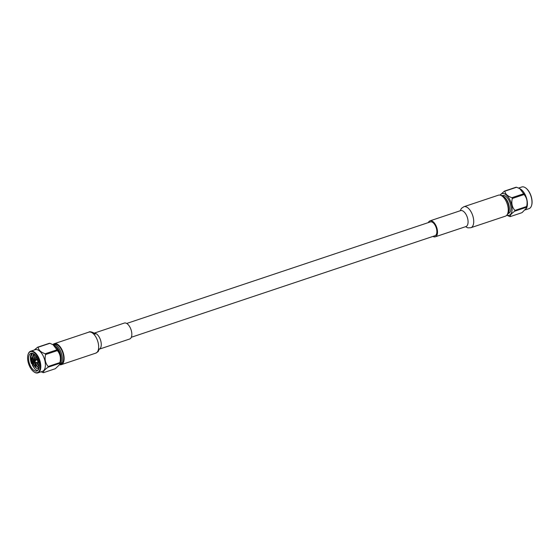 <?xml version="1.0" encoding="UTF-8"?>
<svg xmlns="http://www.w3.org/2000/svg" width="560" height="560" viewBox="0 0 560 560"><rect width="100%" height="100%" fill="white"/><g stroke="black" fill="none" stroke-linecap="round" stroke-linejoin="round"><path stroke-width="0.84" d="M126.7 323.456L430.367 221.914A7.287 3.689 71.5 0 1 436.177 227.654A7.287 3.689 71.5 0 1 434.987 235.732L131.32 337.274M531.622 205.324A11.046 5.593 -108.5 0 0 531.671 205.156A11.046 5.593 -108.5 0 0 532 203.497A11.046 5.593 -108.5 0 0 526.001 188.188A11.046 5.593 -108.5 0 0 525.854 188.083M518.581 188.062L521.801 186.984A11.417 5.782 71.5 0 1 525.707 187.964A11.417 5.782 71.5 0 1 531.909 203.791A11.417 5.782 71.5 0 1 531.566 205.506A11.417 5.782 71.5 0 1 529.046 208.642L525.42 209.853M520.149 188.888A11.417 5.782 71.5 0 1 520.38 189.014A11.417 5.782 71.5 0 1 527.324 205.324A11.417 5.782 71.5 0 1 526.687 207.872L522.018 212.66L510.272 216.587C509.796 215.439 511.301 213.626 514.787 211.155A13.23 6.699 -108.5 0 0 514.871 210.427L526.624 206.5C527.751 201.866 526.904 197.883 524.069 194.544A13.23 6.699 -108.5 0 0 523.67 193.774L519.806 188.685L516.6 187.257A13.23 6.699 -108.5 0 0 516.117 187.208L504.371 191.142L500.066 195.125M526.442 208.432L526.54 207.228A13.23 6.699 -108.5 0 0 526.582 206.864A13.23 6.699 -108.5 0 0 526.624 206.5M510.272 216.587A13.23 6.699 -108.5 0 1 509.782 216.545L506.772 215.222M526.54 207.228L514.787 211.155M524.069 194.544L512.323 198.478C511.189 203.112 512.036 207.095 514.871 210.427M516.6 187.257L504.854 191.184C505.218 194.012 507.577 196.189 511.917 197.701L523.67 193.774M500.122 195.132A11.417 5.782 71.5 0 1 511.035 202.622A11.417 5.782 71.5 0 1 506.821 215.173M512.323 198.478A13.23 6.699 -108.5 0 0 511.917 197.701M504.854 191.184A13.23 6.699 -108.5 0 0 504.371 191.142M508.214 213.472L508.529 213.367A9.394 4.753 -108.5 0 0 509.747 212.506A9.394 4.753 -108.5 0 0 508.963 200.354A9.394 4.753 -108.5 0 0 502.572 195.545L502.25 195.65M507.248 214.564A10.248 5.187 -108.5 0 0 508.837 211.953L509.047 211.169A9.394 4.753 -108.5 0 0 507.353 200.893A9.394 4.753 -108.5 0 0 504.308 196.994L503.664 196.49A10.248 5.187 -108.5 0 0 500.822 195.363M508.837 211.953A10.248 5.187 -108.5 0 0 506.989 200.746A10.248 5.187 -108.5 0 0 503.664 196.49M463.862 206.738A11.06 5.593 -108.5 0 1 472.08 213.885A11.06 5.593 -108.5 0 1 472.304 226.702A11.06 5.593 -108.5 0 1 470.876 227.71L505.407 216.167A11.06 5.593 -108.5 0 0 506.835 215.152A11.06 5.593 -108.5 0 0 506.611 202.335A11.06 5.593 -108.5 0 0 498.393 195.188L463.862 206.738L461.384 208.411L460.208 210.749M432.971 236.411A8.407 4.256 -108.5 0 0 435.344 236.796A8.407 4.256 -108.5 0 0 436.429 236.033A8.407 4.256 -108.5 0 0 436.261 226.282A8.407 4.256 -108.5 0 0 430.01 220.85A8.407 4.256 -108.5 0 0 428.351 222.586M33.642 353.738L31.983 358.001C31.626 362.32 32.641 366.044 35.035 369.173L32.536 365.568L30.905 356.503L31.689 354.039M36.169 368.011L32.522 356.657M37.863 367.444L35.021 362.159M34.804 361.431L34.223 356.09M39.298 366.555L37.023 362.446M36.295 360.01L35.903 355.817M38.143 362.208L39.256 364.448M35.546 355.383L35.742 360.479M36.309 362.404L39.242 367.115M34.419 354.284L33.782 356.349L35.175 364.329L38.941 368.571M32.032 353.178A9.345 4.725 71.5 0 1 38.731 361.634A9.345 4.725 71.5 0 1 36.911 371.014A9.345 4.725 71.5 0 1 29.463 363.65A9.345 4.725 71.5 0 1 30.982 353.29A9.345 4.725 71.5 0 1 32.032 353.178M31.962 353.171A9.345 4.725 -108.5 0 0 31.535 363.706L30.632 357.392L32.487 353.255M35.035 369.173A9.345 4.725 -108.5 0 0 37.765 370.517M38.899 368.683L38.528 368.382M38.682 369.243L36.61 368.389A8.211 4.158 -108.5 0 1 31.983 358.001M35.882 355.789L36.127 360.157M36.792 362.432L39.291 366.604M34.671 354.501L34.202 356.202L35.602 364.189L39.025 368.277M33.796 353.836L32.508 356.769L33.901 364.756L36.61 368.389M36.211 372.764A11.046 5.593 71.5 0 1 33.67 371.672A11.046 5.593 71.5 0 1 28 354.711A11.046 5.593 71.5 0 1 38.43 358.295A11.046 5.593 71.5 0 1 36.211 372.764M33.817 371.784A11.417 5.782 -108.5 0 0 33.971 371.896A11.417 5.782 -108.5 0 0 36.589 373.016A11.417 5.782 -108.5 0 0 37.877 372.883A11.417 5.782 -108.5 0 0 39.732 360.22A11.417 5.782 -108.5 0 0 30.632 351.218A11.417 5.782 -108.5 0 0 28.105 354.354A11.417 5.782 -108.5 0 0 28.056 354.536M37.877 372.883L42.462 371.343A11.417 5.782 -108.5 0 0 44.317 358.687A11.417 5.782 -108.5 0 0 35.217 349.685L30.632 351.218M41.097 371.805L43.071 372.603A13.23 6.699 71.5 0 0 43.316 372.638A13.23 6.699 71.5 0 0 43.554 372.652C43.085 371.497 44.59 369.684 48.076 367.213A13.23 6.699 71.5 0 0 48.153 366.492C45.325 363.153 44.471 359.17 45.605 354.536A13.23 6.699 71.5 0 0 45.206 353.766C40.859 352.247 38.507 350.077 38.136 347.242A13.23 6.699 71.5 0 0 37.653 347.2L34.251 350.007M45.206 353.766L56.959 349.832L53.088 344.743L49.889 343.315L38.136 347.242M48.153 366.492L59.906 362.558C61.04 357.924 60.193 353.941 57.358 350.609L45.605 354.536M43.554 372.652L55.307 368.725L59.731 364.49L59.822 363.286L48.076 367.213M37.653 347.2L49.406 343.273A13.23 6.699 -108.5 0 1 49.644 343.287A13.23 6.699 -108.5 0 1 49.889 343.315M59.731 364.49L59.969 363.93A11.417 5.782 -108.5 0 0 59.605 353.57A11.417 5.782 -108.5 0 0 53.669 345.079L53.088 344.743M56.959 349.832A13.23 6.699 71.5 0 1 57.358 350.609M59.906 362.558A13.23 6.699 71.5 0 1 59.822 363.286M34.909 361.172L35.308 362.355L34.909 361.172L36.442 359.884A1.386 0.7 71.5 0 1 36.568 359.821A1.386 0.7 71.5 0 1 37.667 360.906A1.386 0.7 71.5 0 1 37.443 362.439A1.386 0.7 71.5 0 1 37.303 362.46A1.386 0.7 71.5 0 1 37.289 362.46M35.308 362.355L37.303 362.46M55.349 346.367A9.394 4.753 71.5 0 1 60.242 353.36A9.394 4.753 71.5 0 1 60.536 361.893M53.312 344.876A10.248 5.187 71.5 0 1 61.32 352.996A10.248 5.187 71.5 0 1 59.808 364.301L61.026 363.902A10.248 5.187 71.5 0 0 62.692 352.541A10.248 5.187 71.5 0 0 54.523 344.463L53.312 344.869M52.899 344.638A11.06 5.593 71.5 0 1 54.271 343.7A11.06 5.593 71.5 0 1 62.489 350.847A11.06 5.593 71.5 0 1 62.706 363.664A11.06 5.593 71.5 0 1 61.278 364.672A11.06 5.593 71.5 0 1 59.605 364.742M94.129 333.158L124.334 323.064A8.407 4.256 71.5 0 1 130.585 328.496A8.407 4.256 71.5 0 1 130.746 338.24A8.407 4.256 71.5 0 1 129.661 339.01L99.463 349.111M466.067 226.52L465.913 226.576A8.407 4.256 -108.5 0 0 466.998 225.806A8.407 4.256 -108.5 0 0 466.83 216.062A8.407 4.256 -108.5 0 0 460.579 210.63L430.01 220.85M39.179 363.811L38.227 362.18M37.352 359.555L37.128 357.679M54.271 343.7L88.802 332.15A11.06 5.593 71.5 0 1 97.02 339.297A11.06 5.593 71.5 0 1 97.237 352.114A11.06 5.593 71.5 0 1 95.816 353.122L98.203 351.554L99.218 349.027M94.171 333.193A8.407 4.256 71.5 0 1 100.17 339.101A8.407 4.256 71.5 0 1 100.177 348.467A8.407 4.256 71.5 0 1 99.477 349.062M531.671 205.156L531.566 205.506M520.38 189.014L519.806 188.685M470.876 227.71L467.894 227.864L465.542 226.702M465.913 226.576L435.344 236.796M28 354.711L28.105 354.354M37.058 357.553L37.296 359.576M38.178 362.194L39.2 363.951M37.443 362.439L38.822 361.977M36.568 359.821L37.94 359.359M88.802 332.15C89.663 330.995 94.269 332.654 95.284 334.117L93.765 333.284M61.278 364.672L95.816 353.122"/></g></svg>
